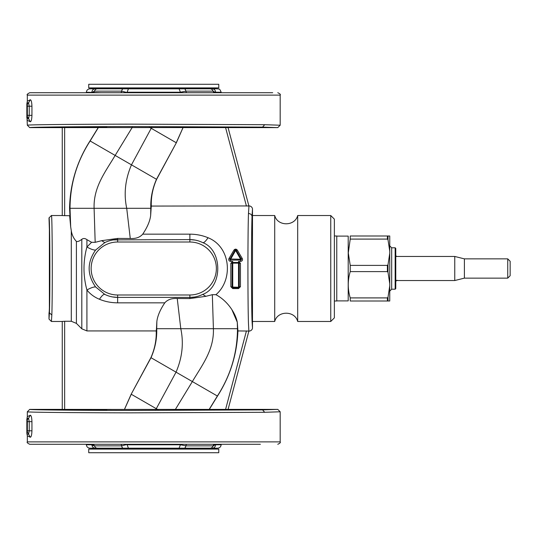 <?xml version="1.0" encoding="UTF-8"?>
<svg xmlns="http://www.w3.org/2000/svg" width="537" height="537" viewBox="0 0 537 537"><rect width="100%" height="100%" fill="white"/><g stroke="black" fill="none" stroke-linecap="round" stroke-linejoin="round"><path stroke-width="0.81" d="M336.766 300.888L348.204 300.888L348.204 236.112L336.766 236.112M387.399 235.991L350.225 235.991C347.6 235.991 347.6 235.991 350.225 235.991C347.6 235.991 347.6 235.991 350.225 235.991L350.225 239.093L348.285 252.907L350.225 265.392L350.225 271.608C347.6 280.368 347.6 289.141 350.225 297.907L350.225 301.009C347.6 301.009 347.6 301.009 350.225 301.009C347.6 301.009 347.6 301.009 350.225 301.009L389.748 301.009L389.748 235.991L387.399 235.991L387.399 239.093L388.023 239.851L388.023 235.991M395.165 247.792L395.165 289.208L395.769 288.611L395.769 248.389L395.165 247.792L391.674 247.792L389.748 245.865M350.225 239.093L387.399 239.093M389.748 251.162L388.023 239.851M350.225 265.392L387.399 265.392L388.023 264.64L389.748 253.33M350.225 271.608L387.399 271.608L388.023 272.36L388.023 264.64M389.748 283.67L388.023 272.36M350.225 297.907L387.399 297.907L388.023 297.149L389.748 285.838M334.363 301.009L336.766 301.009L336.766 235.991L334.363 235.991M507.74 278.132L507.74 258.868L510.15 261.277L510.15 275.723L507.74 278.132L464.398 278.132L454.765 280.542L454.765 256.458L395.769 256.458M464.398 278.132L464.398 258.868L454.765 256.458M248.886 331.06L228.077 409.395L248.886 331.06L237.938 330.926L237.737 328.704L156.462 328.704L156.22 330.926C156.509 340.062 154.737 348.969 150.904 357.642L131.182 394.205L124.443 409.416L209.289 409.416L217.492 396.084L150.904 357.642M232.125 310.211L237.273 322.2L237.938 330.926C236.971 354.527 230.151 376.249 217.492 396.084M252.484 208.967L252.034 216.169C251.316 235.938 251.316 300.942 252.034 320.777L252.484 328.033L252.484 208.651C251.927 206.906 250.752 205.986 248.973 205.893L248.47 213.498C247.752 234.226 247.752 302.64 248.47 323.449L248.873 331.107M228.084 409.375L277.77 409.375L280.18 411.778L280.18 441.884L27.333 441.884C26.655 442.367 27.461 443.166 29.736 444.287L260.385 444.287M29.736 409.375C28.629 409.879 73.656 410.355 130.867 410.436L262.586 409.892L264.701 412.302L130.417 412.846C72.112 412.758 26.206 412.288 27.333 411.778L29.736 409.375L62.252 409.375L62.252 321.475L51.411 321.475L49.001 319.072L49.001 313.192C49.78 315.118 50.069 248.765 49.377 229.467L49.377 307.533M71.293 321.26L71.293 230.762C71.958 234.944 73.656 238.495 76.402 241.422L76.402 323.381L71.293 321.26L64.655 321.26L64.655 409.416L63.46 409.409M195.092 240.079L189.876 239.603L189.876 234.166C196.32 234.192 202.382 235.387 208.054 237.737C231.038 246.926 233.327 279.884 215.921 294.699L212.337 294.672L205.859 296.317L189.876 298.572L177.244 298.505L180.794 328.704C183.855 343.116 182.271 357.595 176.042 372.154L156.287 408.697L131.263 394.252L124.456 409.442L62.252 409.395L62.252 321.421L64.655 321.26M75.704 409.852L79.912 409.812M87.645 409.785L90.78 409.785M91.129 409.785L91.626 409.785M200.771 409.939L234.447 409.919L205.684 409.825M217.552 409.785L219.861 409.785M228.077 127.605L248.886 205.94L151.293 206.074L150.642 215.592L150.796 208.296L151.293 206.074C151.004 196.938 152.776 188.031 156.609 179.358L176.331 142.795L183.07 127.584L277.77 127.625L280.18 125.222L264.701 124.698L130.417 124.154C72.112 124.242 26.206 124.712 27.333 125.222L29.736 127.625L62.252 127.625L62.252 215.525L51.411 215.525C52.29 212.451 52.633 292.343 51.834 314.991L51.411 321.475M189.876 234.166L142.721 234.166C147.319 227.292 149.964 221.103 150.642 215.592M215.921 294.699C228.789 301.512 236.038 314.944 237.273 322.2L237.482 328.704C237.341 353.037 230.635 375.477 217.371 396.017L209.128 409.476M248.779 205.966L247.866 206.04M232.125 262.828L232.018 287.04L230.816 286.691L232.743 288.584L238.522 288.584L240.448 286.691L240.448 263.305L238.522 261.412L238.522 263.143L239.24 263.204L238.522 262.479L232.743 262.479L232.018 263.204L230.816 263.305L232.743 261.412L230.628 261.412C228.97 261.083 228.413 260.143 228.957 258.579L233.964 250.074C235.072 248.832 236.186 248.832 237.3 250.074L242.301 258.579C242.845 260.143 242.288 261.083 240.636 261.412L238.522 261.412M252.484 328.033L252.484 328.349C251.947 330.074 250.779 330.993 248.973 331.107M228.077 409.395L209.289 409.416M90.766 410.073C69.092 410.093 67.266 409.785 89.035 409.785C110.703 409.765 112.548 410.073 90.766 410.073L106.762 409.932M73.039 409.932L89.035 409.785M70.313 222.009L69.555 208.296C70.099 183.842 76.919 161.382 90.021 140.916L156.609 179.358M69.555 208.296L150.796 208.296C150.447 198.455 152.347 188.789 156.495 179.291L176.331 142.795M142.721 234.166C139.915 237.388 135.767 238.831 130.263 238.495L126.719 208.296C123.651 193.884 125.235 179.405 131.471 164.846L151.226 128.303L176.25 142.748L183.05 127.558L63.46 127.591M76.402 241.422C77.811 241.804 79.61 241.093 81.805 239.287C83.403 238.153 85.108 238.274 86.913 239.656L91.592 242.301L95.177 242.328L101.647 240.683L117.637 238.428L130.263 238.495M208.054 237.737C205.644 241.341 203.859 242.966 202.711 242.61L201.214 241.918M205.859 296.317L202.711 294.39C222.781 287.141 222.781 249.859 202.711 242.61A28.897 28.897 0 0 0 189.876 239.603L113.622 239.885M240.448 263.305L239.24 263.204A0.725 0.725 0 0 0 238.522 262.479A0.725 0.725 0 0 1 239.24 263.204L239.24 287.04A1.202 0.349 180 0 1 240.448 286.691M238.522 288.584L238.522 287.248L232.018 287.04A0.725 0.725 0 0 0 232.743 287.765A0.725 0.725 0 0 1 232.018 287.04L232.743 287.765L238.522 287.765A0.725 0.725 0 0 0 239.24 287.04L238.522 287.248L238.522 263.143L232.743 263.143L232.743 288.584M230.011 259.733L229.997 258.988A0.725 0.725 0 0 0 230.628 260.069L230.333 260.009M230.628 261.412L230.628 260.069L240.636 260.069A0.725 0.725 0 0 0 241.261 258.988L240.636 260.069A0.725 0.725 0 0 0 241.261 258.988L236.253 250.316A0.725 0.725 0 0 0 235.005 250.316L229.997 258.988L228.957 258.579M237.3 250.074L236.253 250.316A0.725 0.725 0 0 0 235.005 250.316L233.964 250.074M236.253 250.316L235.629 250.477L230.628 259.243L230.628 260.069A0.725 0.725 0 0 1 229.997 258.988L240.636 259.243L242.301 258.579M177.244 298.505C171.746 298.169 167.591 299.612 164.792 302.834C160.187 309.708 157.549 315.897 156.864 321.408L156.717 328.704C157.059 338.545 155.159 348.211 151.018 357.709L131.182 394.205M156.22 330.926L86.913 330.926L81.805 328.805L76.402 323.381M264.701 412.302L280.18 411.778M27.333 411.778L27.333 416.638L30.314 415.229L27.333 416.638L27.045 418.061L28.562 418.37L29.24 421.666L27.353 421.666L27.045 418.061M27.333 420.464A2.41 2.403 -18.4 0 1 28.562 418.37L30.314 415.229C31.247 415.423 31.784 417.564 31.938 421.666L31.938 430.795C31.784 434.889 31.247 437.037 30.314 437.232L27.333 431.996L26.85 433.453L27.045 434.393L28.562 434.091L29.24 430.795L29.24 421.666L31.938 421.666M27.045 434.393L27.333 435.816L30.314 437.232M101.647 240.683L104.802 242.61L95.566 250.088C87.021 262.365 87.021 274.635 95.566 286.912L104.802 294.39A28.897 28.897 0 0 0 117.637 297.397L189.876 297.397A28.897 28.897 0 0 0 202.711 294.39L202.301 294.591M189.876 298.572L189.876 297.397L194.233 297.068M202.355 294.565L202.711 294.39M64.655 215.74L64.655 127.584L62.252 127.605L62.252 215.579L69.642 215.74L70.683 226.923L70.025 208.296C70.172 183.963 76.872 161.523 90.135 140.983L98.385 127.524M75.704 127.148L79.912 127.188M87.645 127.215L90.78 127.215M91.129 127.215L91.626 127.215M219.861 127.215L217.552 127.215M200.771 127.061L234.447 127.081L205.684 127.175M106.762 127.068L90.766 126.927C69.092 126.907 67.266 127.215 89.035 127.215L73.039 127.068M90.766 126.927C112.548 126.927 110.703 127.235 89.035 127.215M71.293 230.762L70.683 226.923M156.864 321.408L156.462 328.704M44.92 444.287L82.946 444.287M127.786 444.287L121.657 445.851L94.425 445.851A2.41 2.121 90 0 0 92.445 444.287L101.03 444.287M206.477 444.287L215.981 444.287L213.088 445.851A2.41 2.121 90 0 1 215.069 444.287L215.042 444.294A2.41 2.121 -90 0 0 213.088 445.851L214.095 445.67M212.444 448.194L210.095 448.187A1926.461 1690.624 90 0 1 204.188 448.402L211.229 448.402A1926.461 1926.461 0 0 0 217.666 448.194L212.444 448.194C214.323 447.952 215.391 446.811 215.646 444.777L221.157 444.777L221.184 444.287L239.301 444.287M91.592 242.301L86.913 247C90.605 249.094 93.492 250.121 95.566 250.088M90.021 140.916L98.224 127.584M232.743 261.412L232.743 262.479A0.725 0.725 0 0 0 232.018 263.204L232.743 263.143L232.743 262.479A0.725 0.725 0 0 0 232.018 263.204M240.636 261.412L240.636 259.243L235.629 250.477L235.005 250.316M51.411 215.525L49.001 217.928L49.377 229.467M49.001 313.192L49.182 311.93M86.913 239.656L86.913 247C83.027 261.338 83.027 275.669 86.913 290C90.189 294.095 94.364 297.183 99.452 299.263C105.131 301.613 111.193 302.808 117.637 302.834L164.792 302.834M210.215 448.187A3.611 3.175 90 0 0 213.088 445.851L185.856 445.851L180.439 444.777L127.074 444.777L128.45 448.194L123.208 448.187A3.611 1.718 90 0 1 121.657 445.851A2.41 1.148 90 0 0 120.583 444.287M210.095 448.187L184.305 448.187A3.611 1.718 90 0 0 185.856 445.851A2.41 1.148 90 0 1 186.93 444.287M86.913 330.926L86.913 290C90.605 287.906 93.492 286.879 95.566 286.912M202.301 242.409L202.711 242.61A28.897 28.897 0 0 0 189.876 239.603L189.876 242.012L117.637 242.012L117.637 239.603A28.897 28.897 0 0 0 104.802 242.61A28.897 28.897 0 0 1 117.637 239.603L117.637 238.428M99.452 299.263C101.869 295.659 103.654 294.034 104.802 294.39L106.292 295.082M112.421 296.921L117.637 297.397L117.637 302.834M280.18 125.222L280.18 95.116L27.333 95.116L27.333 101.184L30.314 99.768L28.562 102.909A2.41 2.403 161.6 0 0 27.333 105.004L27.045 102.607L28.562 102.909L29.24 106.205L27.353 106.205L27.333 105.004M31.938 115.334L29.24 115.334L28.562 118.63L30.314 121.771L27.333 120.362L30.314 121.771C31.247 121.577 31.784 119.436 31.938 115.334L31.938 106.205C31.784 102.111 31.247 99.963 30.314 99.768M26.85 433.453L26.85 419.008M91.532 444.287L91.861 444.777L91.532 444.287M92.847 445.421L93.284 445.623M123.208 448.187L97.291 448.187A3.611 3.175 90 0 1 94.425 445.851L91.861 444.777C92.122 446.811 93.19 447.952 95.062 448.194L89.84 448.194A1926.461 1926.461 0 0 0 96.284 448.402L207.054 448.516A1926.461 1926.461 0 0 1 200.388 448.69L107.118 448.69L200.388 448.69M184.305 448.187L179.056 448.194L180.439 444.777L179.727 444.287M272.709 92.713L29.736 92.713C27.427 93.888 26.628 94.693 27.333 95.116M27.333 101.184L27.045 102.607M27.045 118.939L27.333 116.536L28.562 118.63L27.045 118.939L27.333 125.222M44.92 92.713L86.329 92.713L86.356 92.223L101.03 92.713M206.477 92.713L215.981 92.713L213.088 91.149A2.41 2.121 -90 0 0 215.069 92.713L215.042 92.706M127.786 92.713L121.657 91.149A3.611 1.718 -90 0 1 123.208 88.813L179.056 88.806L180.439 92.223L185.856 91.149L213.088 91.149A3.611 3.175 -90 0 0 210.215 88.813L212.444 88.806C214.323 89.048 215.391 90.189 215.646 92.223C215.391 90.189 214.323 89.048 212.444 88.806L217.666 88.806C218.727 89.491 219.385 87.618 221.157 92.223L221.184 92.713L239.301 92.713M210.504 448.187L211.665 448.194M97.291 448.187L95.062 448.194C93.19 447.952 92.122 446.811 91.861 444.777L86.356 444.777L86.329 444.287M179.056 88.806L184.305 88.813A3.611 1.718 -90 0 1 185.856 91.149A2.41 1.148 -90 0 0 186.93 92.713M91.532 92.713L94.425 91.149L121.657 91.149A2.41 1.148 -90 0 1 120.583 92.713M123.208 88.813L97.419 88.813A1926.461 1690.624 -90 0 1 103.319 88.598L96.284 88.598A1926.461 1926.461 0 0 0 89.84 88.806L97.291 88.813A3.611 3.175 90 0 0 94.425 91.149A2.41 2.121 -90 0 1 92.445 92.713L92.445 92.713M26.85 117.992L26.85 103.547M128.45 88.806L127.074 92.223L180.439 92.223L179.727 92.713M211.33 88.806L210.504 88.813M95.062 88.806C93.19 89.048 92.122 90.189 91.861 92.223C92.122 90.189 93.19 89.048 95.062 88.806M179.479 449.086A1926.461 1926.461 0 0 0 196.22 448.791L191.018 448.791A1926.461 1690.624 90 0 1 177.116 449.073L176.411 449.073M156.482 449.08L168.9 449.066M131.968 449.066L130.155 449.066M177.116 449.073L156.193 449.08M128.034 87.914A1926.461 1926.461 0 0 0 111.293 88.209L116.489 88.209A1926.461 1690.624 -90 0 1 130.39 87.927L131.102 87.927M151.031 87.92L138.613 87.934M175.545 87.934L177.358 87.934M130.39 87.927L151.313 87.92M248.47 213.498C250.39 213.639 251.578 214.525 252.034 216.169L252.484 217.257L252.484 215.525L274.716 215.525L274.716 321.475C277.495 310.467 294.9 310.467 297.686 321.475L330.752 321.475L330.752 215.525L297.686 215.525L297.686 321.475M330.752 215.525L334.363 219.136L334.363 317.864L330.752 321.475M218.774 84.282L88.739 84.282L88.739 87.893L218.774 87.893L218.774 84.282M153.757 452.718L218.774 452.718L218.774 449.107L88.739 449.107L88.739 452.718L153.757 452.718M395.165 289.208L391.674 289.208L391.674 247.792M387.399 265.392L387.399 271.608M387.399 297.907L387.399 301.009M388.023 301.009L388.023 297.149M230.816 286.691L230.816 263.305M225.58 409.416L246.429 330.926M262.586 409.892L277.77 409.375M212.337 294.672L213.404 328.704C214.142 349.983 202.154 365.066 192.353 381.572L175.203 409.711M246.429 206.074L225.58 127.584M158.039 409.711L156.287 408.697L155.79 409.711M95.177 242.328L94.103 208.296C93.364 187.017 105.359 171.934 115.16 155.428L132.31 127.289M191.79 297.33L189.876 297.397L189.876 294.988A26.488 26.488 0 0 0 216.364 268.5A26.488 26.488 0 0 0 189.876 242.012M29.736 127.625C28.629 127.121 73.656 126.645 130.867 126.564L262.586 127.108L277.77 127.625M238.522 287.765A0.725 0.725 0 0 0 239.24 287.04M49.001 217.928C49.887 214.954 50.223 291.249 49.431 312.876L51.834 314.991M49.431 312.876L49.001 319.072M81.805 239.287L81.805 328.805M31.938 430.795L27.353 430.795L27.353 421.666M117.637 242.012A26.488 26.488 0 0 0 91.142 268.5A26.488 26.488 0 0 0 117.637 294.988L189.876 294.988M117.637 294.988L117.637 297.397M149.474 127.289L151.226 128.303L151.723 127.289M262.586 127.108L264.701 124.698M27.353 430.795L27.333 431.996M31.938 106.205L29.24 106.205L29.24 115.334L27.353 115.334L27.353 106.205M204.188 448.402L96.284 448.402M179.056 448.194L128.45 448.194M27.333 116.536L27.353 115.334M184.305 88.813L210.215 88.813M221.157 92.223L215.646 92.223M103.319 88.598L211.155 88.598M194.683 448.69A1926.461 1690.624 90 0 0 200.529 448.516L99.963 448.402M99.963 88.598L100.453 88.484A1926.461 1926.461 0 0 1 107.118 88.31L112.83 88.31A1926.461 1690.624 -90 0 0 106.977 88.484L207.544 88.598M112.83 88.31L107.118 88.31M191.018 448.791L110.844 448.69M116.489 88.209L200.335 88.31M391.674 289.208L389.748 291.135M396.971 280.18L395.769 281.381M396.608 256.458L395.769 255.619M454.765 280.542L396.608 280.542M507.74 258.868L464.398 258.868M27.333 435.816L27.333 441.884M117.637 239.603L115.724 239.67M280.18 441.884C280.791 442.468 279.992 443.273 277.77 444.287M104.802 294.39L105.212 294.591M280.18 95.116C280.791 94.532 279.992 93.727 277.77 92.713M221.157 444.777C220.875 446.811 219.714 447.952 217.666 448.194M86.356 444.777C86.638 446.811 87.8 447.952 89.84 448.194M217.666 88.806A1926.461 1926.461 0 0 0 211.229 88.598M211.189 88.598L96.358 88.598M89.84 88.806C87.8 89.048 86.638 90.189 86.356 92.223M100.453 448.516A1926.461 1926.461 0 0 0 107.118 448.69M207.054 88.484A1926.461 1926.461 0 0 0 200.388 88.31M196.22 448.791L196.663 448.69M111.293 448.791A1926.461 1926.461 0 0 0 127.665 449.08M111.293 88.209L110.844 88.31M196.22 88.209A1926.461 1926.461 0 0 0 179.848 87.92M274.716 215.525C277.495 226.533 294.9 226.533 297.686 215.525M252.484 321.475L274.716 321.475"/></g></svg>
